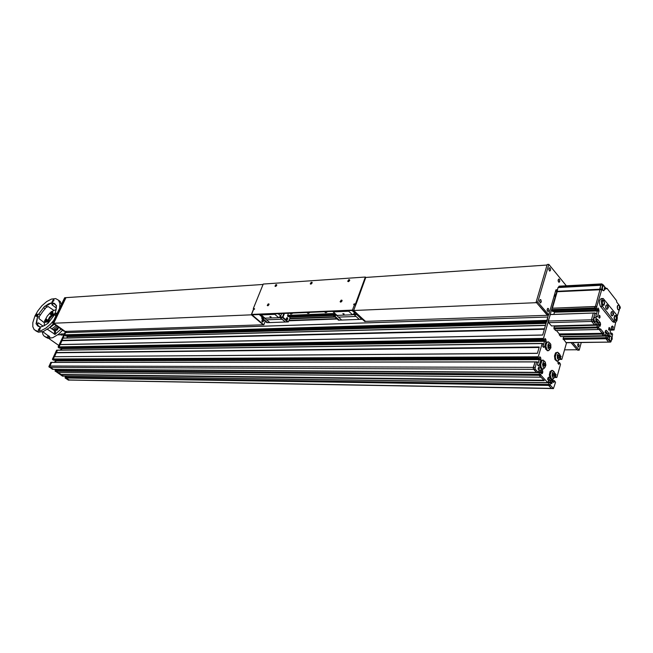 <?xml version="1.0" encoding="UTF-8"?>
<svg xmlns="http://www.w3.org/2000/svg" width="653" height="653" viewBox="0 0 653 653"><rect width="100%" height="100%" fill="white"/><g stroke="black" fill="none" stroke-linecap="round" stroke-linejoin="round"><path stroke-width="0.98" d="M307.277 312.461L308.216 313.399L309.84 312.346M324.851 311.71L325.798 312.665L327.48 311.595M290.218 313.187L291.132 314.109L292.699 313.081M69.194 380.07L65.896 377.989L65.912 377.458L548.634 385.433L548.569 384.413L550.267 384.625L548.569 384.413L549.051 382.731L550.74 382.748L551.679 383.752M68.81 379.956L551.369 388.372L548.634 385.433L551.556 388.559L553.393 388.649L550.259 385.148L548.585 385.123L548.593 384.601L65.112 377.401L65.912 377.458L66.41 376.193L549.042 382.74L66.394 376.193L65.839 377.303L548.569 384.413L549.026 382.78L66.345 376.226M63.235 376.104L58.329 372.504M57.848 372.488L55.905 370.684L539.158 375.279L539.092 374.242L540.798 374.447L539.092 374.242L539.59 372.545L541.304 372.561L542.251 373.581M548.822 377.205L548.096 377.638L547.606 379.295L548.618 380.47L547.712 382.666L540.79 374.969L539.109 374.961L539.117 374.43L55.13 370.651L55.905 370.684L56.411 369.41L539.582 372.561M53.187 369.304L49.718 366.717L51.595 362.333L534.946 361.876M51.334 362.333L537.109 361.827L538.007 362.815L537.452 364.864L538.301 365.802M54.681 362.325L55.366 360.864L56.101 360.864L55.407 362.325L56.044 360.244L539.231 359.615L539.174 358.668L537.492 358.685L536.603 357.705L538.276 357.542L536.595 357.542L536.391 356.783L538.121 357.101L542.145 343.568M54.313 360.236L53.326 359.313L536.595 357.542L536.44 357.109L53.105 359.044L54.256 356.669L537.403 353.289L54.272 356.669M54.517 356.669L57.35 350.163L540.243 343.478M60.451 350.122L61.096 348.751L61.831 348.735L61.186 350.106L61.757 348.082L61.855 348.498L544.463 341.331L544.39 340.344L544.488 340.972L546.169 341.16L544.545 346.865L543.663 347.412L542.733 346.441L543.28 344.417L542.292 343.568M60.06 348.098L59.08 347.167L541.9 339.405L541.672 338.458L543.394 338.744L555.491 296.136L554.103 296.201M63.7 335.152L60.28 334.769L60.925 333.977L64.312 333.863L65.471 331.414L58.141 346.865L59.08 347.167L60.003 344.547L542.659 335.013M60.264 344.547L63.08 338.099L545.443 325.341M66.908 338.001L67.43 336.034M65.749 336.075L64.565 334.94L65.692 332.54L547.851 316.999L65.708 332.54M546.977 320.77L547.9 316.974M544.48 328.981L545.524 325.308M548.463 314.877L542.708 334.997M60.027 348.106L542.79 340.352M542.831 343.902L543.745 343.886L544.463 341.331L546.137 341.307M543.614 344.286L543.165 344.278L543.614 344.286L542.929 346.694L544.463 341.331L61.831 348.735L61.031 348.09M539.247 347.167L537.452 353.273M537.46 362.211L538.496 362.211L539.231 359.615L540.904 359.607L539.296 365.231L538.431 365.802M55.366 360.864L539.231 359.615L538.382 362.595M49.799 366.007L533.338 367.41L535.068 361.868L533.223 368.521L536.529 372.422L533.623 369.345L50.085 367.288M538.382 372.088L541.092 372.104L540.962 372.553L541.108 371.745L542.765 372.112L542.349 373.581M540.945 377.189L57.807 372.496L540.97 377.214L539.158 375.279L544.21 380.536M548.708 378.601L550.332 380.519L548.912 378.813L547.736 378.83M548.136 382.242L550.52 382.266L550.381 382.748L550.536 381.915L552.185 382.291L551.777 383.752M557.899 362.529L559.49 362.488L560.535 364.309L556.887 377.426L554.797 377.475M561.564 359.223L559.825 359.411M48.828 322.198L49.171 319.758L50.354 317.676L52.607 315.53L54.379 314.934M54.721 314.411L52.607 315.121L50.02 317.627L48.477 320.819L48.453 322.77M45.188 319.774L47.294 316.076L50.248 312.705M51.571 311.595L56.134 309.498M47.889 323.39L47.653 320.803L49.53 317.007L52.607 314.199L54.958 313.669M54.876 314.06L52.175 315.326L49.971 317.652L48.461 320.525L48.191 323.104M53.064 329.749L57.456 326.492M51.856 328.892L56.24 325.627M54.313 324.247L49.922 327.528M44.151 325.7L44.608 321.292M50.085 314.117L50.052 313.048L51.309 311.652L52.052 311.538L52.093 312.616L51.105 313.905L50.085 314.117L50.901 314.705L51.922 314.493L52.909 313.203L52.869 312.134L52.052 311.538M50.534 313.971L51.718 312.958L51.824 311.644L50.305 312.624L50.012 313.611L50.534 313.971M45.033 321.79L44.526 321.178L44.828 320.345L46.314 319.023L46.828 319.644L46.192 321.023L45.033 321.79L45.857 322.378L47.016 321.611L47.653 320.223L46.314 319.023M45.555 321.366L46.526 320.117L46.396 319.203L44.747 320.533L44.755 321.48L45.555 321.366M49.122 336.05L47.873 336.63L48.02 335.275M39.857 329.39L38.87 330.14L38.356 329.634L39.906 327.773L40.323 328.296L39.857 329.39M56.272 306.641L56.125 309.563L54.738 314.387L48.012 323.284L44.224 325.667L40.176 327.251L35.997 323.749L36.658 322.68L37.825 315.219L44.633 306.29L45.767 306.192L52.305 302.437L56.395 305.457L56.321 307.677M37.197 315.685L36.217 316.427L35.719 316.036L37.262 314.109L37.662 314.615L37.197 315.685M53.546 301.147L52.069 301.67L53.399 299.629L53.995 299.915L53.546 301.147M56.501 314.656L55.268 315.456L55.105 314.346L56.321 313.122L56.909 313.807M61.398 304.486L60.362 301.71L58.46 300.127M53.807 320.264L50.665 323.994L45.906 328.132L41.204 330.614L37.139 331.161L34.217 329.716L32.813 326.778L32.805 322.631L34.911 315.979L37.866 310.804L41.98 305.702L46.779 301.564L51.53 299.09L55.627 298.617L58.55 300.225L59.88 303.547L59.594 308.232M56.272 329.504L55.848 329.202L53.987 330.402M58.248 327.055L57.333 329.904L56.272 330.32L55.848 329.202M39.719 326.835L37.686 326.051L36.486 324.19M45.359 336.924L47.963 338.327L52.836 337.658L58.501 334.222L62.639 330.181M61.096 329.088L54.983 334.434L47.449 329.292M42.845 331.691L49.873 337.038L46.82 337.307L44.445 336.409L43.016 334.695L42.282 331.879M52.877 303.245L55.317 304.461M56.305 308.028L51.889 304.739L53.415 303.637M44.241 322.672L38.96 318.574L39.482 316.109L42.584 311.808L46.037 307.506L48.077 306.518L53.734 310.248M37.556 324.688L38.347 322.794L43.171 326.165M39.017 326.492L36.968 324.272M35.76 330.793L38.421 332.214L43.416 331.479L49.253 327.888L53.522 323.692M49.791 327.431L54.558 330.802L55.595 330.769L55.44 334.279M42.445 326.435L41.041 326.786M45.351 305.979L48.444 303.923L51.334 302.902M52.664 302.821L54.73 303.531L55.987 305.326M36.233 322.86L37.645 316.166M38.584 314.24L43.767 307.392M601.699 289.703L599.936 289.793L595.405 306.518L599.936 289.793L557.099 291.752L599.936 289.793L600.744 285.304L599.683 289.312L601.707 289.671L596.369 307.979L597.438 309.922L598.034 307.971L599.062 310.877L597.479 316.672L596.662 317.097L595.822 316.125L596.328 314.044L595.063 312.967L593.193 319.733L591.414 319.782L591.594 321.358L594.426 324.81L591.651 321.431L548.569 322.655L551.54 325.92M601.299 284.773L600.744 285.304L557.964 287.549L557.099 291.752M595.683 309.971L594.818 308.698L551.818 310.093L594.818 308.698L594.997 306.559L596.777 306.486M596.475 313.995L597.275 311.032L554.381 312.199L597.275 311.032L597.185 309.93L597.291 310.673L599.062 310.608M596.009 313.628L596.589 313.611L597.275 311.032L599.038 310.975M594.989 313.081L593.218 313.138L591.414 319.782L593.226 313.097L595.022 313.007M594.54 324.802L596.654 324.361L597.103 322.623L596.181 321.472M596.344 321.186L597.217 321.137L598.581 322.99L596.777 320.615M596.401 324.492L598.768 324.794L598.581 322.99L598.785 324.427L600.556 324.386L600.115 326.255L599.111 325.121L598.695 327.798L600.091 329.504L600.482 328.9L603.87 333.038L603.805 334.026L605.176 335.707L606.041 333.552L605.094 332.271L605.535 330.671L606.294 330.222L609.11 333.536L609.012 337.079L608 336.009L607.576 338.556L610.302 341.952L608.849 342.139M599.103 325.153L597.356 325.153L599.119 325.121L597.356 325.153L596.891 326.835L597.332 325.194L554.405 326.296L553.948 327.904L596.989 327.275L596.891 326.835L598.662 326.794M598.417 329.52L596.989 327.275L554.022 328.124M603.511 335.715L602.058 334.099L602.139 333.381L559.286 333.928L602.139 333.381L599.201 329.536L602.09 333.054L603.854 333.022M605.919 331.822L605.209 331.838L605.927 331.822L605.388 331.169L607.461 333.863L609.11 333.536M606.041 333.601L607.347 333.569L606.123 332.05L605.151 332.067M605.576 335.324L607.633 335.642L607.461 333.863L607.657 335.283L609.412 335.25M607.633 338.703L605.87 338.727L608.539 341.976L605.902 338.123L563.172 338.654L605.902 338.123L606.245 336.034L608.008 336.001M611.526 326.982L613.281 326.941L612.808 329.014L614.049 329.985L615.714 322.166M611.91 330.034L611.053 329.047L611.543 327.104L611.053 328.957L612.808 328.916M612.269 330.051L613.983 330.018M563.196 338.842L566.224 342.743M606.253 336.034L563.563 336.801L563.172 338.654M559.335 334.238L559.254 334.94L560.739 336.507M554.046 328.32L555.515 330.491M597.348 325.17L554.405 326.296M600.531 324.745L555.891 325.839M593.25 313.065L550.275 314.485L548.308 321.17L548.569 322.655M551.842 310.281L552.724 311.514M595.005 306.551L552.046 308.183L551.818 310.093M558.748 287.189L557.964 287.549M603.021 298.478L601.054 298.601L599.821 300.192L599.47 303.188L600.205 305.988L612.661 321.651L613.804 322.247M614.424 321.603L615.755 322.149L616.963 320.582L617.314 317.627L616.612 314.86L603.201 298.47L602.131 299.066L601.405 300.788L601.707 305.326L614.424 321.603L612.661 321.651M611.33 340.458L610.914 341.878L610.302 341.952M602.931 284.659L601.144 284.757L600.744 285.304L603.045 284.667L604.384 286.267M548.34 321.056L591.414 319.782L591.651 321.431L593.422 321.382L593.193 319.733M605.168 287.279L606.417 288.855L606.98 288.267L616.636 300.674L616.693 302.053L619.338 305.465M599.993 317.456L599.438 318.166L598.825 317.578L599.201 315.244L599.911 315.799L599.993 317.456M609.837 329.61L609.233 330.32L608.637 329.569L609.069 327.439L609.763 327.986L609.837 329.61M612.073 337.609L612.571 334.067L611.739 333.063L611.167 335.005L610.171 332.148L611.657 326.5L612.49 326.01L613.273 326.941M610.718 330.067L611.877 330.059L611.004 328.957M550.193 314.599L593.373 313.065M597.405 309.906L552.699 311.53L595.65 309.987L594.818 308.698L596.597 308.632M596.564 308.436L594.793 308.502L594.597 308.02L595.022 306.535L596.801 306.469M602.507 285.214L601.674 289.54M603.837 334.075L602.017 333.838L602.139 333.381L603.903 333.34M555.45 330.524L598.352 329.553L596.907 327.561L598.76 327.235M617.175 316.55L619.419 309.408M607.633 337.903L605.813 337.854L606.294 336.034M563.164 339.429L605.87 338.727L605.902 338.123L607.657 338.091M560.682 336.54L603.445 335.756L602.074 334.107L559.27 334.948M596.932 319.472L597.487 319.268L600.246 322.647L600.556 324.386M598.728 327.039L553.956 327.888M593.422 321.382L596.254 324.794M565.906 342.588L608.963 342.099M601.944 302.674L602.523 300.519L603.731 300.6L604.351 302.829L603.78 304.984L602.572 304.91L601.886 302.682M603.462 304.918L604.245 303.604L604.082 301.474L603.16 300.551L602.311 301.735L602.466 304.069L603.454 304.951M614.081 317.946L614.644 315.807L615.812 315.864L616.416 318.044L615.861 320.174L614.693 320.133L614.032 317.946L614.669 315.481L616.008 315.546L616.701 318.044L616.065 320.501L614.726 320.443L614.024 317.938M615.534 320.133L616.285 318.966L616.195 316.836L615.379 315.832L614.514 316.738L614.506 319.039L615.526 320.158M612.008 311.514L611.208 312.167L610.947 313.807L611.33 315.415L612.139 315.962M612.538 311.685L611.543 311.873L611.118 313.807L611.69 315.668L612.8 315.57M613.061 314.762L613.714 314.02L613.159 312.583L612.685 313.424L613.061 314.762M606.735 304.853L605.927 305.514L605.658 307.171L606.057 308.779L606.882 309.334M607.282 305.041L606.262 305.22L605.837 307.163L606.408 309.04L607.559 308.926M607.796 308.126L608.457 307.375L607.894 305.93L607.404 307.016L607.796 308.126M606.89 304.845L608.008 305.947M610.277 336.066L609.486 336.597L609.069 338.474L609.502 340.401L610.359 340.988M610.62 336.115L609.657 336.589L609.265 338.907L609.861 340.67L610.881 340.809M611.322 339.438L611.877 339.682L612.245 338.858L611.681 337.274L611.322 339.438M610.424 336.058L611.788 337.299M594.899 317.227L593.936 318.068L593.683 320.109L594.369 321.978L595.593 322.027M595.267 317.276L594.263 317.758L593.855 319.227L594.891 322.256M595.96 320.639L596.458 320.941L596.899 320.248L596.328 318.435L595.756 319.35L595.96 320.639M595.054 317.219L596.442 318.46M618.35 305.057L617.452 305.865L617.207 307.416L617.624 309.302L618.505 309.914M618.685 305.09L617.762 305.571L617.403 307.832L617.942 309.522L618.995 309.734M619.428 308.338L619.893 308.64L620.309 307.971L619.868 306.233L619.264 306.886L619.428 308.338M603.323 285.81L602.548 286.349L602.156 288.202L602.597 290.128L603.527 290.773M603.682 285.851L602.727 286.341L602.36 288.626L603.029 290.487L604.058 290.561M604.425 289.14L605.013 289.41L605.372 288.585L604.768 286.977L604.425 289.14M275.697 286.365L276.725 285.255M348.531 281.59L348.792 280.668L349.681 280.406M310.983 283.998L312.093 282.904M344.041 314.428L342.792 313.693L344.049 313.848L344.041 314.428M271.077 317.325L269.869 316.64L270.962 316.754L271.077 317.325M260.98 314.648L262.188 316.068M286.985 317.676L286.259 318.623L286.789 319.733L286.406 318.248L287.402 317.823M288.34 313.26L287.663 316.166L333.512 314.322M578.746 343.927L579.146 345.845L578.305 347.061L577.546 344.915L578.052 343.796L578.746 343.927M550.177 267.967L550.618 269.934L549.728 271.166L548.879 268.922L549.377 267.795L550.177 267.967M548.944 270.056L548.887 268.905M540.88 299.735L541.329 301.735L540.431 302.992L539.558 300.731L540.088 299.572L540.88 299.735M539.631 301.939L539.574 300.592M559.401 279.215L559.825 281.165L558.992 282.39L558.135 280.178L558.625 279.051L559.401 279.215M558.176 281.198L558.127 280.235M548.455 308.567L548.887 310.559L548.006 311.808L547.157 309.571L547.679 308.42L548.455 308.567M547.206 310.706L547.165 309.481M536.072 302.2L537.745 302.127L548.838 264.351L547.173 264.465L536.072 302.2L547.059 314.917L548.732 314.86L555.899 289.948L556.699 289.695L556.895 291.246L555.507 291.32M554.168 295.956L555.94 294.348L556.895 291.246M547.116 320.55L547.573 318.95M546.969 321.047L547.655 318.672M62.435 376.112L63.178 376.12L55.113 370.994L62.5 376.095M56.346 369.443L539.558 372.594L539.092 374.242L55.832 370.529L56.362 369.418L55.619 369.418L56.419 369.418M51.546 362.358L50.779 362.391L48.918 366.651L52.46 369.296M52.599 359.501L53.358 359.623L52.436 359.207L53.171 359.207L57.448 350.179M57.317 350.188L56.542 350.237L52.436 359.207M58.354 347.363L59.088 347.355L58.19 347.078M68.5 380.111L65.161 377.973L65.137 377.418M69.447 380.07L65.12 377.769M52.387 369.312L53.13 369.32L49.652 366.651L51.677 362.358M545.035 338.401L544.463 340.335L542.741 340.352L541.9 339.405L59.113 347.478L60.003 348.098L542.741 340.352L541.9 339.405L543.574 339.38L541.721 338.776L58.925 347.061L66.206 331.389M566.526 342.735L561.825 359.411M543.394 338.744L543.549 339.185M543.574 339.38L544.439 340.335L542.765 340.368M545.084 338.401L546.161 340.948M538.121 357.101L538.276 357.542M539.786 356.709L539.215 358.668L537.533 358.668M539.811 356.693L540.676 357.664L540.904 359.607M539.313 366.929L538.578 367.353L538.08 369.01L539.117 370.235L538.252 372.422L534.995 368.888L536.586 361.958L537.092 361.827M539.574 366.929L542.488 370.08L542.765 372.112M540.798 374.447L540.79 374.969M549.067 377.205L551.924 380.307L552.185 382.291M550.267 384.625L550.259 385.148M553.393 388.649L555.499 382.299L554.438 380.642L552.813 380.617L554.397 380.65M552.822 380.666L554.421 380.642M554.381 380.683L553.793 382.593L552.96 381.613L552.92 379.181M555.172 373.622L556.078 374.593L555.556 376.471L555.099 376.463M555.066 376.585L555.556 376.471M556.421 377.507L554.724 377.475M559.433 362.529L558.854 364.407L558.021 363.37L558.005 360.97M560.258 355.534L561.107 356.538L560.143 358.375M560.103 358.497L560.592 358.375M561.449 359.419L559.76 359.411M63.17 376.12L546.112 382.617M53.122 369.32L536.586 372.39M549.785 349.469L548.577 350.653L547.304 350.326L545.916 346.425L546.194 344.033L547.198 342.221L548.553 341.903L549.695 343.029M548.006 341.837L546.153 342.45L545.075 345.878L545.59 349.029L547.508 350.71M550.903 347.894L549.565 349.526L548.038 347.959L547.875 345.062L549.067 343.045L550.071 343.249L550.797 344.409L550.903 347.894M553.932 378.103L552.773 379.238L551.393 378.822L550.153 374.675L551.507 370.806L552.797 370.529L553.94 371.671M551.703 370.463L550.087 371.524L549.312 374.895L550.12 378.25L551.72 379.279M552.005 375.108L552.683 372.234L554.193 371.802L555.287 374.349L554.609 377.556L553.009 377.883L552.005 375.108M559.033 359.876L557.842 361.027L556.642 360.725L555.621 359.011L555.27 356.669L556.536 352.685L557.825 352.359L558.968 353.485M557.336 352.302L555.564 352.832L554.462 355.909L555.001 359.574L556.789 361.076M560.029 358.709L558.568 359.893L557.295 358.146L557.303 355.085L558.454 353.485L559.401 353.746L560.127 355.036L560.029 358.709M544.569 367.835L543.443 368.978L542.121 368.741L541.117 367.215L540.668 364.382L542.047 360.48L543.361 360.195L544.537 361.354M542.219 360.13L540.757 360.97L539.827 364.382L540.627 367.949L542.251 369.059M542.537 364.439L543.476 361.631L544.447 361.329L545.263 362.007L545.908 365.1L544.847 367.68L543.925 367.835L543.198 367.182L542.537 364.439M60.737 349.51L60.133 350.122M55.007 361.623L54.346 362.325M312.044 283.067L311.106 284.031L310.248 283.794L311.236 282.218L312.028 282.341L312.044 283.067M312.11 282.561L311.122 283.027L310.673 284.112M276.668 285.434L275.786 286.357L274.962 286.145L275.901 284.618L276.643 284.7L276.668 285.434M276.741 284.937L275.395 286.447M349.641 280.553L348.629 281.565L347.731 281.247L348.792 279.664L349.543 279.737L349.641 280.553M349.698 280.039L348.629 280.496L348.163 281.623M342.041 301.017L341.046 302.029L340.14 301.719L341.184 300.102L341.943 300.176L342.041 301.017M342.107 300.47L341.037 300.927L340.58 302.094M268.963 304.722L268.097 305.653L267.265 305.441L268.195 303.882L268.938 303.955L268.963 304.722M269.044 304.192L267.697 305.735M255.037 314.681L253.862 314.73M263.412 321.333L262.686 321.978L261.894 321.456L262.261 319.407L263.322 319.848L263.412 321.333M262.384 321.929L262.996 320.688L262.294 319.39M355.624 305.245L353.616 304.355L355.559 303.759L365.329 276.994L263.241 284.039L253.282 308.657L254.458 308.616L254.556 309.089L253.282 309.685L251.397 314.468M354.285 303.816L354.734 304.249L354.048 304.853M253.56 309.587L251.609 314.42L352.759 310.102L365.476 321.374M251.609 314.42L251.511 314.934L263.796 324.876L252.034 314.811L352.979 310.518L364.798 321.505L365.435 321.48M342.115 300.519L341.062 301.017L340.629 302.094M269.052 304.241L267.754 305.735M61.464 335.218L61.047 333.961M57.529 328.059L57.791 328.957L56.664 330.002L56.403 329.104L57.44 328.075M56.28 329.651L56.697 330.132L57.488 329.643L58.044 328.516L57.627 328.026M287.434 317.889L287.753 318.966L286.985 319.668L286.463 318.468L287.434 317.889M287.442 317.856L287.736 319.039L287.059 319.766L287.785 318.64L287.042 317.676M326.688 311.628L326.369 312.216M309.081 312.379L308.779 313.016M309.114 312.379L308.738 313.26M292.013 313.105L291.695 313.791M292.038 313.105L291.671 313.954M56.387 330.026L56.942 328.361L58.199 328.312M612.008 315.97L613.289 314.803M612.163 311.505L613.273 312.599M606.947 309.342L608.033 308.167M610.416 340.997L611.779 339.731M595.079 322.256L596.458 320.941M618.367 309.922L619.893 308.64M618.497 305.041L619.868 306.233M603.388 290.781L604.923 289.45M603.478 285.802L604.874 287.002M326.271 312.558L326.655 311.636M261.445 316.444L262.245 316.411M287.516 315.383L333.822 313.489M289.932 318.395L334.687 316.689M289.075 316.55L289.777 317.162L333.373 315.448M287.663 316.166L288.03 316.591L333.34 314.787M287.687 316.297L333.454 314.46M261.592 316.566L262.188 316.542M287.54 315.513L333.765 313.636M52.591 359.313L538.276 357.264M65.961 332.532L66.508 331.381M538.701 371.728L541.108 371.745L540.896 370.324L542.578 370.333M548.242 381.891L550.536 381.915L550.332 380.519L551.997 380.544M289.761 318.835L335.152 317.113M60.28 334.769L57.709 334.842M48.714 338.417L58.811 345.461M51.105 313.905L51.922 314.493M52.093 312.616L52.909 313.203M46.192 321.023L47.016 321.611M46.828 319.644L47.653 320.223M56.501 305.963L55.946 305.563M52.607 304.306L51.293 303.343M47.089 307.139L45.767 306.192M45.188 308.828L43.873 307.881M40.413 315.138L39.09 314.199M39.286 317.44L37.964 316.501M37.996 323.619L36.658 322.68M40.551 327.137L39.947 326.72M56.648 329.577L57.546 328.483L56.648 329.577M57.105 329.504L56.664 329.079M57.537 328.826L57.113 328.532M57.105 329.39L57.529 328.867M601.568 284.732L601.78 283.941L559.025 286.218L558.805 286.994M559.025 286.218L601.935 283.867L602.572 284.684M557.123 291.907L552.454 308.167M609.396 335.609L605.274 335.683M556.315 330.508L559.286 333.928M554.364 312.542L553.842 314.371M554.275 311.473L554.381 312.199M604.645 302.837L603.984 305.31L602.605 305.229L601.878 302.657L602.548 300.184L603.927 300.274L604.351 302.845M603.927 300.274L602.507 300.331M616.008 315.546L614.636 315.587M606.98 288.267L605.976 288.316M603.78 304.984L602.548 305.033M615.861 320.174L614.661 320.215M612.93 314.24L613.567 313.954L613.11 312.901L612.93 314.24M612.971 313.171L613.477 313.154M612.898 313.971L613.567 313.954M607.657 307.596L608.31 307.31L607.837 306.249L607.657 307.596M607.698 306.526L608.212 306.51M607.633 307.343L608.31 307.31M611.208 338.866L611.608 339.576L612.081 339.217L611.763 337.438L611.208 338.866M611.224 338.891L611.265 338.132M611.281 338.164L612.163 338.148M611.412 339.225L612.081 339.217M595.846 320.043L596.262 320.786L596.76 320.427L596.426 318.607L595.846 320.043M595.895 320.125L595.903 319.293M595.952 319.374L596.842 319.341M596.075 320.452L596.76 320.427M619.322 307.767L619.705 308.485L620.17 308.151L619.86 306.379L619.322 307.767L619.37 307.122L620.252 307.098M619.542 308.175L620.17 308.151M604.311 288.544L604.719 289.287L605.2 288.961L604.882 287.157L604.311 288.544M604.351 288.61L604.368 287.875M604.4 287.94L605.282 287.9M604.556 288.993L605.2 288.961M365.329 276.994L365.77 277.435L363.648 283.255M332.932 311.367L333.193 311.856L348.718 311.203L349.371 310.665M352.155 310.55L354.767 312.991L355.012 312.322M348.718 311.203L352.563 314.787L354.767 312.991M333.193 311.856L337.046 315.399L352.563 314.787M260.882 314.436L261.094 314.893L274.823 314.313L275.427 313.815M278.096 313.701L280.733 315.995L281.696 313.546M274.823 314.313L278.709 317.676L280.733 315.995M261.094 314.893L264.979 318.215L278.709 317.676M357.387 314.55L356.726 314.575L356.677 313.881L356.726 314.575L361.778 319.317L362.448 319.293M354.399 313.293L354.097 314.117L356.807 314.011M361.778 319.317L356.726 314.575L354.195 314.673L359.256 319.407L361.778 319.317M354.097 314.117L354.195 314.673M336.434 315.375L334.14 315.464L334.671 313.211L334.14 315.464L339.217 320.109L341.658 320.027L338.466 317.097L341.658 320.027L359.256 319.407L353.991 314.624L354.057 313.571M334.116 312.697L333.283 314.942L336.287 314.828M339.217 320.109L334.14 315.464L333.381 315.489L338.458 320.141L339.217 320.109M333.283 314.942L333.381 315.489M336.287 314.697L338.319 317.105L355.934 316.436M353.461 314.052L353.885 314.036M353.991 314.624L352.702 314.673M336.932 315.293L336.377 315.309M262.4 316.019L261.698 317.782L262.367 317.758L262.898 316.436L262.473 318.272L262.367 317.758L264.334 317.676L266.391 319.815L281.982 319.227L280.015 317.521L280.088 316.534M264.489 318.191L262.473 318.272L267.583 322.639L262.473 318.272L261.796 318.297L266.914 322.655L269.746 322.558L266.53 319.807L269.746 322.558L287.565 321.929L282.455 317.489L283.729 313.464L282.455 317.489L280.227 317.57L285.337 322.011L281.982 319.227M261.698 317.782L261.796 318.297M280.447 316.232L280.129 317.048L283.059 316.934L284.43 313.432M280.129 317.048L280.227 317.57M282.455 317.489L287.565 321.929L288.267 321.905L283.157 317.456L282.455 317.489M289.777 317.162L290.022 318.158L288.267 321.905M283.157 317.456L283.059 316.934M286.961 318.338L286.961 319.097L287.255 318.346M286.822 318.754L287.41 318.729M280.015 317.521L278.839 317.57M264.865 318.117L264.424 318.133M263.069 284.479L65.382 297.67L53.236 322.933L64.827 331.193L64.092 331.218L52.509 322.966L53.236 322.933M65.382 297.67L64.647 297.727L52.509 322.966M581.284 342.531L579.195 350.204L577.554 350.212L571.04 342.67L577.17 349.771L564.543 349.886M548.732 314.86L537.745 302.127M579.195 350.204L572.689 342.645M548.838 264.351L566.355 285.761M55.097 370.52L55.611 369.435M53.522 360.244L52.624 359.623M59.268 348.114L58.378 347.494M65.104 377.295L65.61 376.218M53.358 359.623L54.256 360.236L537.484 358.668L536.627 357.738L53.358 359.623M555.801 296.503L555.491 296.136M538.309 357.73L539.247 359.256L540.929 359.256M541.239 372.602L540.774 374.251M550.699 382.797L550.242 384.437M555.572 376.593L556.389 377.491M560.609 358.497L561.417 359.403M552.209 381.94L550.536 381.915L550.332 380.519L548.618 380.503M542.79 371.753L541.108 371.745L540.896 370.324L539.109 370.316M550.169 347.061L550.153 345.445L549.426 344.629L548.724 345.437L548.74 347.061L549.459 347.869L550.169 347.061L548.757 347.078M550.153 345.445L548.724 345.461M553.262 376.218L554.111 376.226L554.47 374.773L552.895 374.765M554.47 374.773L554.013 373.434L553.197 373.54L552.838 374.993L553.295 376.332L554.111 376.226M559.376 357.681L559.49 356.105L558.854 355.101L558.103 355.673L557.989 357.264L558.633 358.26L559.376 357.681L558.266 357.689M559.49 356.105L558.07 356.114M545.075 364.676L544.684 363.223L543.843 363.141L543.394 364.521L543.794 365.974L544.626 366.047L545.075 364.676L543.443 364.668M544.684 363.223L543.818 363.223M326.769 312.281L327.21 311.612M309.62 312.354L309.204 312.991M292.536 313.089L292.169 313.644M254.58 309.008L253.282 308.657M355.559 303.759L356.007 304.184L365.77 277.435L547.01 265.012M354.734 304.249L356.007 304.184M259.176 314.509L262.033 316.942M263.796 324.876L265.249 321.235M547.475 314.909L536.497 302.698L353.714 310.477L365.77 277.435M547.369 315.285L365.321 321.374L353.714 310.477M53.685 323.259L65.153 331.43L263.151 324.794L251.397 314.836L53.685 323.259L65.822 297.997M253.519 309.595L253.739 309.049M61.276 374.602L543.9 380.364M61.243 374.479L543.72 380.177M55.162 371.206L540.839 375.295M55.203 370.806L540.872 374.683M55.17 370.684L540.847 374.487M538.962 370.039L542.463 370.055M538.194 368.61L539.46 368.61M538.203 368.578L539.427 368.586M538.268 368.365L539.231 368.365M52.33 369.296L538.145 372.406M50.771 362.415L536.586 361.958M537.835 362.619L538.366 362.619M537.819 362.595L538.374 362.595M537.754 362.521L538.399 362.521M537.697 362.464L538.415 362.464M537.427 362.17L538.496 362.17M52.624 359.444L538.301 357.452M52.387 358.995L538.072 356.775M54.199 356.718L537.386 353.346M56.346 352.816L539.076 347.461M56.313 352.693L539.133 347.265M56.223 352.628L539.158 347.167M56.199 352.506L539.215 346.98M56.542 350.253L541.876 343.535M543.108 344.213L543.647 344.204M543.051 344.155L543.663 344.147M542.798 343.862L543.745 343.853M58.378 347.314L543.574 339.103M58.346 347.184L543.541 338.915M58.141 346.865L543.345 338.425M59.945 344.596L542.643 335.062M62.068 340.735L544.316 329.275M62.043 340.613L544.373 329.079M61.953 340.548L544.398 328.981M61.929 340.417L544.455 328.786M62.99 338.181L545.426 325.423M67.504 336.728L546.006 323.398M67.528 336.491L546.104 323.047M65.7 336.075L546.308 322.337L65.724 336.083M64.81 335.446L546.888 321.341M64.786 335.324L546.945 321.145M64.81 335.267L546.969 321.064M64.786 335.144L546.969 320.876M64.631 335.03L546.92 320.705M64.582 334.818L546.871 320.386M65.643 332.589L547.834 317.04M265.094 321.627L265.681 321.603M289.01 320.762L337.234 319.015M289.075 320.599L337.062 318.86M289.108 320.517L336.972 318.778M289.165 320.362L336.801 318.623M65.161 377.973L550.299 385.466M65.202 377.573L550.34 384.862M65.178 377.45L550.308 384.666M548.406 380.217L551.883 380.258M547.745 378.797L548.895 378.813M547.802 378.593L548.7 378.601M62.378 376.087L547.671 382.642M61.251 374.838L544.235 380.723M61.219 374.716L544.055 380.536M47.685 329.088L47.661 329.569M54.493 330.761L54.338 334.271M52.109 304.975L52.313 304.363M38.543 322.9L37.98 323.284M56.517 330.345L56.011 329.985M601.478 289.287L556.895 291.507M612.824 329.047L610.971 329.088M613.289 327.063L611.494 327.112M607.992 336.034L563.547 336.842M563.098 338.417L607.568 337.658M609.216 333.822L605.968 333.887M606.131 332.075L605.143 332.099M560.625 336.507L605.16 335.691M598.728 327.847L554.013 328.916M555.393 330.491L600.066 329.479M600.352 322.941L597.005 323.031M597.087 322.729L600.246 322.647M551.418 325.92L596.197 324.761M595.985 313.595L596.589 313.571M596.597 308.91L551.85 310.55M596.76 306.526L552.022 308.232M551.63 309.604L596.377 307.93M556.87 291.344L601.454 289.124M607.584 338.376L563.123 339.119M563.131 338.605L607.592 337.854M603.796 333.748L559.221 334.638M598.679 327.52L553.973 328.598M553.981 328.084L598.695 326.99M597.201 321.137L596.36 321.162M596.573 308.714L551.826 310.363M551.671 309.922L596.426 308.257M600.515 306.461L602.286 306.396M610.261 333.103L611.73 333.079L610.261 333.087M610.269 333.136L611.714 333.103M596.173 316.55L597.552 316.509M596.336 316.754L597.422 316.721M597.724 308.902L598.752 308.861M597.642 309.204L598.858 309.163M606.931 288.463L606.123 288.504M556.478 294.152L556.168 293.785M68.181 380.013L68.916 380.03M48.999 366.137L49.734 366.145M49.244 367.206L49.971 367.206M560.364 356.538L561.107 356.538M561.082 356.407L560.364 356.416M559.45 362.497L557.899 362.497L559.474 362.48M555.303 374.602L556.07 374.61M556.054 374.479L555.295 374.471M553.14 388.511L551.475 388.478M550.716 382.764L549.091 382.74M541.264 372.569L539.623 372.561M535.199 369.239L533.517 369.231M534.962 367.623L533.272 367.615M537.917 365.402L539.166 365.402M539.313 365.182L537.713 365.182M539.46 357.836L540.717 357.828M540.602 357.542L539.541 357.55M543.231 347.029L544.422 347.012M544.569 346.8L543.043 346.816M544.7 339.552L545.949 339.536M545.835 339.25L544.782 339.266M536.635 361.868L535.068 361.876M541.917 343.454L540.366 343.478M352.457 310.085L354.375 304.837M325.463 312.632L324.908 312.126M307.857 313.367L307.351 312.909M290.765 314.077L290.291 313.66M55.66 369.402L539.598 372.545M51.62 362.333L536.684 361.844M54.281 360.244L537.501 358.685M56.656 350.171L542.374 343.413M60.011 344.547L542.667 334.997M63.104 338.099L545.459 325.308M69.128 380.062L551.532 388.535M60.092 301.351L58.55 300.225M38.902 326.451L37.768 325.651M566.175 342.743L610.555 342.115M558.446 287.01L601.168 284.757M563.58 336.801L608.033 335.985M605.209 331.838L605.927 331.822M554.446 326.255L597.364 325.153M551.475 325.953L594.475 324.843M550.291 314.485L593.308 313.024M552.071 308.183L595.03 306.535M613.632 322.247L615.387 322.198M593.316 313.024L595.079 312.967M595.65 309.987L597.43 309.922M598.352 329.553L600.123 329.512M603.445 335.756L605.209 335.724M69.177 380.119L68.443 380.111M65.659 376.185L66.386 376.193M50.885 362.333L51.603 362.333M550.732 382.748L549.067 382.731M547.728 382.666L546.055 382.642M541.28 372.553L539.607 372.545M538.203 372.43L536.521 372.422M548.136 350.702L547.296 350.71M549.565 349.526L548.349 350.702M549.622 343.005L548.422 341.862M552.283 379.287L551.45 379.279M553.875 371.655L552.699 370.496M553.728 378.144L552.487 379.295M552.291 370.455L551.654 370.455M557.417 361.068L556.585 361.076M558.837 359.917L557.621 361.068M558.927 353.469L557.735 352.334M542.831 360.13L542.21 360.13M542.88 369.059L542.039 369.059M544.447 361.329L543.263 360.162M544.324 367.892L543.092 369.067M310.575 284.088L310.248 283.794M348.106 281.606L347.731 281.247M340.523 302.078L340.14 301.719"/></g></svg>
